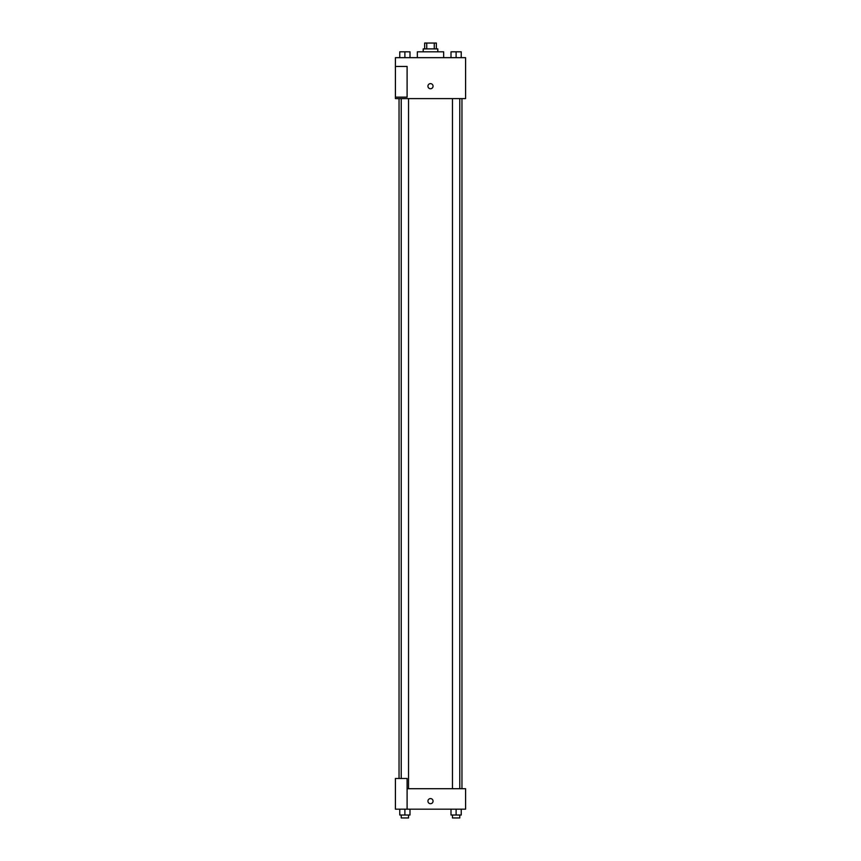 <?xml version="1.0" encoding="UTF-8"?>
<svg xmlns="http://www.w3.org/2000/svg" width="861" height="861" viewBox="0 0 861 861"><rect width="100%" height="100%" fill="white"/><g stroke="black" fill="none" stroke-linecap="round" stroke-linejoin="round"><path stroke-width="1.29" d="M426.744 48.894L426.744 43.05L424.656 43.05L424.656 48.894M426.744 43.05L436.344 43.05L436.344 48.894M434.256 48.894L434.256 43.05M423.192 51.821L423.192 48.894L437.808 48.894L437.808 51.821M443.663 57.665L443.663 51.821L417.337 51.821L417.337 57.665M395.414 57.665L465.586 57.665L465.586 98.606L395.414 98.606L395.414 97.142L407.102 97.142L407.102 66.448L395.414 66.448L395.414 57.665M427.939 86.186A2.561 2.561 0 0 1 431.781 83.969A2.561 2.561 0 0 1 431.781 88.403A2.561 2.561 0 0 1 427.939 86.186M395.414 66.448L395.414 97.142M407.102 788.708L465.586 788.708L465.586 809.179L395.414 809.179L395.414 778.473L407.102 778.473L407.102 809.179M427.939 801.139A2.561 2.561 0 0 1 431.781 798.922A2.561 2.561 0 0 1 431.781 803.356A2.561 2.561 0 0 1 427.939 801.139M451.003 809.179L451.003 815.023L461.238 815.023L461.238 809.179L461.238 815.023M456.115 815.023L456.115 809.179M459.774 815.023L459.774 817.95L452.455 817.95L452.455 815.023M399.762 809.179L399.762 815.023L409.997 815.023L409.997 809.179L409.997 815.023M404.885 815.023L404.885 809.179M408.544 815.023L408.544 817.95L401.226 817.95L401.226 815.023M451.003 57.665L451.003 51.821L461.238 51.821L461.238 57.665L461.238 51.821M456.115 57.665L456.115 51.821L452.455 51.8M459.774 51.821L456.115 51.8M399.762 57.665L399.762 51.821L409.997 51.821L409.997 57.665L409.997 51.821M404.885 57.665L404.885 51.821L401.226 51.8M408.544 51.821L404.885 51.8M461.959 788.708L461.959 98.606M399.041 778.473L399.041 98.606M452.455 98.606L452.455 788.708M459.774 98.606L459.774 788.708M408.544 788.708L408.544 98.606M401.226 778.473L401.226 98.606"/></g></svg>
